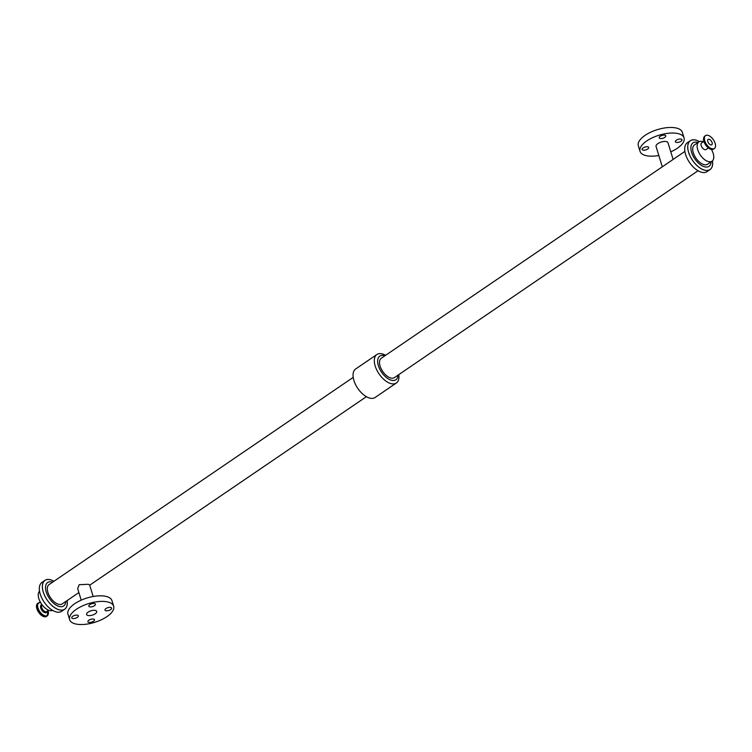 <?xml version="1.0" encoding="UTF-8"?>
<svg xmlns="http://www.w3.org/2000/svg" width="752" height="752" viewBox="0 0 752 752"><rect width="100%" height="100%" fill="white"/><g stroke="black" fill="none" stroke-linecap="round" stroke-linejoin="round"><path stroke-width="1.13" d="M660.077 138.481A3.45 1.476 -17 0 1 659.194 137.842A3.45 1.476 -17 0 1 662.061 135.426A3.45 1.476 -17 0 1 665.793 135.83A3.45 1.476 -17 0 1 663.922 137.87A3.45 1.476 -17 0 1 660.077 138.481M676.264 142.382A3.45 1.476 -17 0 1 675.381 141.743A3.45 1.476 -17 0 1 678.248 139.317A3.45 1.476 -17 0 1 681.979 139.722A3.45 1.476 -17 0 1 680.109 141.771A3.45 1.476 -17 0 1 676.264 142.382M642.979 150.127A3.45 1.476 -17 0 1 642.095 149.488A3.45 1.476 -17 0 1 644.962 147.072A3.45 1.476 -17 0 1 648.703 147.477A3.45 1.476 -17 0 1 646.833 149.516A3.45 1.476 -17 0 1 642.979 150.127M105.882 610.737A3.45 1.476 -17 0 1 104.998 610.098A3.45 1.476 -17 0 1 107.874 607.672A3.45 1.476 -17 0 1 111.606 608.077A3.45 1.476 -17 0 1 109.736 610.116A3.45 1.476 -17 0 1 105.882 610.737M72.606 618.482A3.45 1.476 -17 0 1 71.722 617.843A3.45 1.476 -17 0 1 74.589 615.418A3.45 1.476 -17 0 1 78.33 615.822A3.45 1.476 -17 0 1 76.46 617.871A3.45 1.476 -17 0 1 72.606 618.482M89.704 606.836A3.45 1.476 -17 0 1 88.821 606.197A3.45 1.476 -17 0 1 91.688 603.771A3.45 1.476 -17 0 1 95.419 604.176A3.45 1.476 -17 0 1 93.549 606.225A3.45 1.476 -17 0 1 89.704 606.836M88.792 622.383A3.45 1.476 -17 0 1 87.909 621.744A3.45 1.476 -17 0 1 90.776 619.319A3.45 1.476 -17 0 1 94.508 619.723A3.45 1.476 -17 0 1 92.637 621.763A3.45 1.476 -17 0 1 88.792 622.383M710.8 144.854A3.224 1.711 -124.3 0 1 708.111 142.307A3.224 1.711 -124.3 0 1 708.14 139.411A3.224 1.711 -124.3 0 1 711.364 141.113A3.224 1.711 -124.3 0 1 711.768 144.732A3.224 1.711 -124.3 0 1 710.8 144.854M712.022 148.83A7.821 4.155 -124.3 0 1 705.489 142.636A7.821 4.155 -124.3 0 1 705.545 135.604A7.821 4.155 -124.3 0 1 713.385 139.731A7.821 4.155 -124.3 0 1 714.353 148.539A7.821 4.155 -124.3 0 1 712.022 148.83M708.365 147.965L706.072 149.535A3.986 2.115 -124.3 0 1 704.878 149.686A3.986 2.115 -124.3 0 1 701.55 146.537A3.986 2.115 -124.3 0 1 701.588 142.955L703.881 141.385M711.43 149.441A11.665 6.195 -124.3 0 1 712.022 161.201A11.665 6.195 -124.3 0 1 708.534 161.633A11.665 6.195 -124.3 0 1 698.787 152.393A11.665 6.195 -124.3 0 1 698.881 141.912A11.665 6.195 -124.3 0 1 703.327 141.771M40.495 602.615A7.821 4.155 55.7 0 0 38.38 602.954L37.647 603.461A7.821 4.155 55.7 0 0 38.615 612.269A7.821 4.155 55.7 0 0 46.455 616.396L47.188 615.888A7.821 4.155 55.7 0 0 48.288 614.046M52.612 610.37A11.665 6.195 -124.3 0 1 49.632 610.53A11.665 6.195 -124.3 0 1 40.138 601.76A11.665 6.195 -124.3 0 1 39.536 591.175M662.286 166.822L656.054 146.433A6.26 2.679 -17 0 1 661.252 142.043A6.26 2.679 -17 0 1 668.02 142.777L673.115 159.433M684.875 151.425L663.226 166.183M658.827 155.504A23.011 9.851 -17 0 1 645.921 155.589A23.011 9.851 -17 0 1 640.037 151.34L638.326 145.766A23.011 9.851 -17 0 1 657.455 129.617A23.011 9.851 -17 0 1 682.346 132.314L684.047 137.879A23.011 9.851 -17 0 1 670.793 151.848M640.037 151.34A23.011 9.851 -17 0 1 659.156 135.181A23.011 9.851 -17 0 1 684.047 137.879M698.044 170.751L394.415 377.598A11.694 6.204 -124.3 0 1 390.918 378.04A11.694 6.204 -124.3 0 1 381.161 368.781A11.694 6.204 -124.3 0 1 381.245 358.281L663.245 166.164M95.372 610.436A5.292 2.265 163 0 0 89.469 611.376A5.292 2.265 163 0 0 86.602 614.506A5.292 2.265 163 0 0 92.327 615.127A5.292 2.265 163 0 0 96.726 611.414A5.292 2.265 163 0 0 95.372 610.436M77.672 588.581L79.176 584.699L88.191 584.285L89.638 584.924L93.173 596.496M107.78 601.976A23.011 9.851 163 0 0 82.128 606.074A23.011 9.851 163 0 0 69.654 619.686A23.011 9.851 163 0 0 94.545 622.383A23.011 9.851 163 0 0 113.674 606.234A23.011 9.851 163 0 0 107.78 601.976M113.674 606.234L111.963 600.66A23.011 9.851 163 0 0 106.079 596.411A23.011 9.851 163 0 0 80.426 600.51A23.011 9.851 163 0 0 67.953 614.121L69.654 619.686M78.885 592.567L62.237 603.903A11.694 6.204 -124.3 0 1 58.75 604.345A11.694 6.204 -124.3 0 1 48.983 595.086A11.694 6.204 -124.3 0 1 49.077 584.577L353.224 377.372M712.022 161.201L707.585 164.218A11.665 6.195 -124.3 0 1 704.098 164.66A11.665 6.195 -124.3 0 1 694.359 155.42A11.665 6.195 -124.3 0 1 694.444 144.929L698.881 141.912M711.138 161.802A14.203 7.539 -124.3 0 1 704.765 166.85A14.203 7.539 -124.3 0 1 691.464 151.838A14.203 7.539 -124.3 0 1 697.997 142.513M712.435 160.853A17.437 9.25 -124.3 0 1 704.803 170.196A17.437 9.25 -124.3 0 1 688.061 150.043A17.437 9.25 -124.3 0 1 699.351 141.649M712.473 160.825A17.493 9.278 -124.3 0 1 710.038 169.585A17.493 9.278 -124.3 0 1 704.812 170.243A17.493 9.278 -124.3 0 1 690.214 156.397A17.493 9.278 -124.3 0 1 690.345 140.68A17.493 9.278 -124.3 0 1 699.388 141.63M710.038 169.585L707.012 171.653A17.493 9.278 -124.3 0 1 701.785 172.311A17.493 9.278 -124.3 0 1 687.187 158.456A17.493 9.278 -124.3 0 1 687.319 142.748L690.345 140.68M398.015 375.145A14.288 7.586 -124.3 0 1 391.604 380.286A14.288 7.586 -124.3 0 1 378.209 365.152A14.288 7.586 -124.3 0 1 384.855 355.828M398.776 374.628A17.258 9.156 -124.3 0 1 396.342 383.022A17.258 9.156 -124.3 0 1 391.19 383.67A17.258 9.156 -124.3 0 1 376.78 370.003A17.258 9.156 -124.3 0 1 376.912 354.493A17.258 9.156 -124.3 0 1 385.616 355.301M396.342 383.022L375.088 397.507A17.258 9.156 -124.3 0 1 369.928 398.156A17.258 9.156 -124.3 0 1 355.517 384.488A17.258 9.156 -124.3 0 1 355.658 368.978L376.912 354.493M65.772 601.497A14.203 7.539 -124.3 0 1 59.408 606.516A14.203 7.539 -124.3 0 1 46.107 591.523A14.203 7.539 -124.3 0 1 52.612 582.17M67.097 600.594A17.446 9.259 -124.3 0 1 59.446 609.872A17.446 9.259 -124.3 0 1 42.704 589.747A17.446 9.259 -124.3 0 1 53.928 581.268M67.125 600.575A17.493 9.278 -124.3 0 1 64.681 609.252A17.493 9.278 -124.3 0 1 59.455 609.919A17.493 9.278 -124.3 0 1 44.857 596.063A17.493 9.278 -124.3 0 1 44.988 580.347A17.493 9.278 -124.3 0 1 53.956 581.249M64.681 609.252L61.655 611.32A17.493 9.278 -124.3 0 1 56.428 611.978A17.493 9.278 -124.3 0 1 41.821 598.122A17.493 9.278 -124.3 0 1 41.962 582.415L44.988 580.347M714.353 148.539L713.62 149.046A7.821 4.155 -124.3 0 1 711.279 149.338A7.821 4.155 -124.3 0 1 704.746 143.143A7.821 4.155 -124.3 0 1 704.812 136.112L705.545 135.604M711.505 149.385A7.586 4.023 -124.3 0 1 710.969 149.291A7.586 4.023 -124.3 0 1 705.423 144.666A7.586 4.023 -124.3 0 1 703.712 137.954M40.57 602.559L38.38 602.954A7.821 4.155 55.7 0 0 37.6 608.171A7.821 4.155 55.7 0 0 41.999 614.666A7.821 4.155 55.7 0 0 47.188 615.888L48.119 610.615M40.608 602.625A7.586 4.023 55.7 0 0 38.004 608.048A7.586 4.023 55.7 0 0 44.979 615.794A7.586 4.023 55.7 0 0 48.1 610.624M41.99 604.711A4.587 2.435 55.7 0 0 40.749 608.001A4.587 2.435 55.7 0 0 44.18 612.382A4.587 2.435 55.7 0 0 47.038 611.348M42.206 605.003L42.159 605.04A3.986 2.115 55.7 0 0 41.764 607.691A3.986 2.115 55.7 0 0 44.001 610.991A3.986 2.115 55.7 0 0 46.643 611.62L48.673 610.229M713.62 149.046L708.281 147.9L704.671 143.369C703.101 140.022 703.148 137.597 704.812 136.112M77.663 588.581L81.207 600.152M366.384 396.699L89.714 585.178"/></g></svg>
